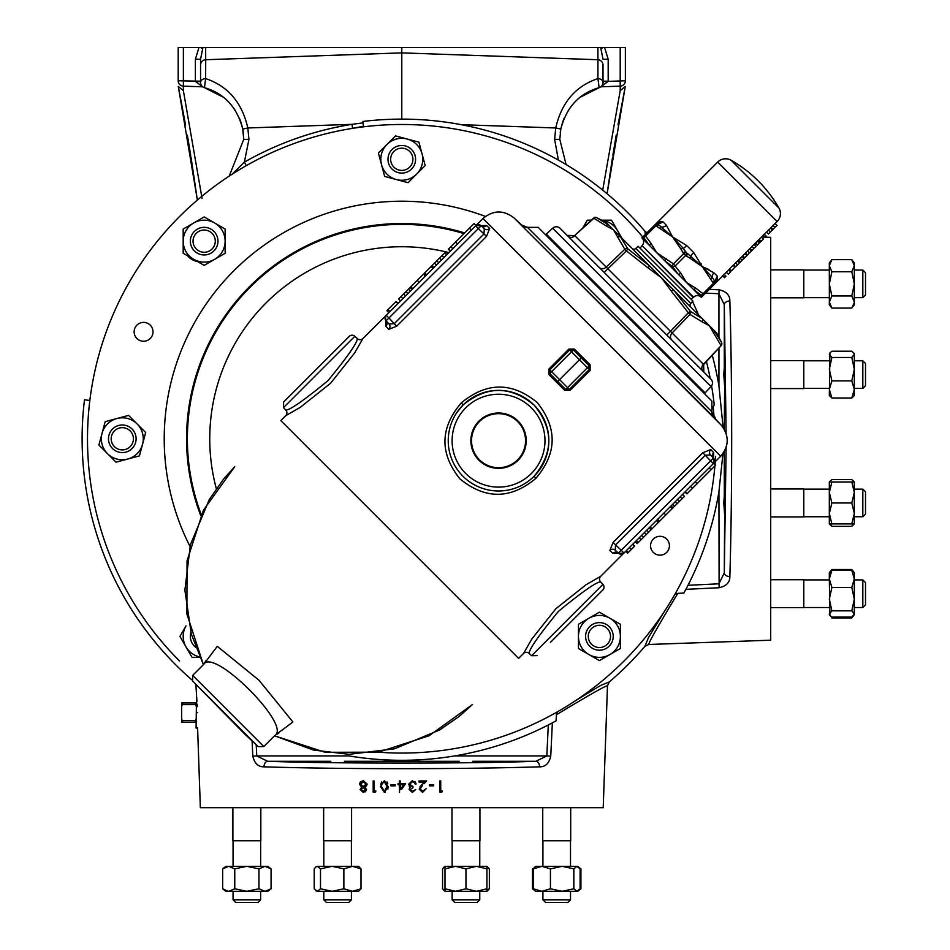 <?xml version="1.0" encoding="UTF-8"?>
<svg xmlns="http://www.w3.org/2000/svg" width="950" height="950" viewBox="0 0 950 950"><rect width="100%" height="100%" fill="white"/><g stroke="black" fill="none" stroke-linecap="round" stroke-linejoin="round"><path stroke-width="1.43" d="M243.342 132.644L242.974 130.257M242.571 128.131L240.825 121.861M240.54 121.054L239.376 118.133M235.303 110.461L231.491 105.212M223.321 97.232L204.464 87.673C224.259 93.326 237.013 107.112 242.749 129.01L243.758 139.365L229.211 176.118M242.749 129.01L247.831 127.977C242.048 102.552 227.976 86.094 205.639 78.589L205.711 59.731L401.791 52.879L597.859 59.731A5.344 5.344 0 0 1 603.013 65.063L603.013 82.519L603.013 65.063M362.995 122.871L351.999 124.331C313.856 130.459 277.982 143.058 244.376 162.129L246.311 165.644M347.89 129.141L363.423 126.314M243.758 139.365L248.936 139.365L244.376 162.129L232.394 174.052M580.248 97.232L599.106 87.673C579.322 93.326 566.556 107.112 560.821 129.01L559.811 139.365L566.093 164.564M560.821 129.01L555.738 127.977C561.521 102.552 575.593 86.094 597.93 78.589L597.918 47.5L205.651 47.5L205.711 59.731A5.344 5.344 0 0 0 200.557 65.063L200.557 82.519L200.557 81.558L195.379 81.379L195.379 59.221L198.966 47.5L178.196 47.5L178.196 80.774A5.367 5.367 0 0 0 183.374 86.141L202.718 86.818L183.374 86.141L183.374 47.5M560.239 132.644L560.595 130.257M560.999 128.131L562.744 121.861M563.029 121.054L564.193 118.133M568.266 110.461L572.09 105.212M645.347 234.424L644.908 231.206A319.675 319.675 0 0 0 401.791 119.106L401.791 52.879L205.711 59.731M200.557 82.519A5.344 5.344 0 0 0 204.464 87.673L205.639 78.589A5.344 3.895 180 0 0 200.557 82.484M603.013 82.484A5.344 3.895 -0 0 0 597.93 78.589L599.106 87.673A5.344 5.344 0 0 0 603.013 82.519M205.651 47.5L202.92 47.5L200.557 59.221L200.557 81.558M195.379 59.221L200.557 59.221L200.557 65.063M401.791 52.879L401.791 47.5M200.557 81.189L178.196 80.774A5.367 5.367 0 0 0 183.374 86.141A5.367 5.367 0 0 1 178.196 80.774A5.367 5.367 0 0 0 183.374 86.141L183.374 90.666L178.291 86.45L197.362 200.058L190.986 156.987M600.851 86.818L620.196 86.141L620.196 47.5L625.373 47.5L625.373 80.774A5.367 5.367 0 0 1 620.196 86.141A5.367 5.367 0 0 0 625.373 80.774A5.367 5.367 0 0 1 620.196 86.141A5.367 5.367 0 0 0 625.373 80.774L603.013 81.558M601.398 86.794L620.196 86.141L620.196 90.666L625.278 86.45L607.086 193.741L612.584 156.987M597.918 47.5L604.604 47.5L608.19 59.221L608.19 81.189L603.013 81.189M608.19 59.221L603.013 59.221L600.649 47.5M202.92 47.5L198.966 47.5M604.604 47.5L620.196 47.5M202.576 48.794L200.581 47.5M202.35 86.509L195.379 81.379M202.053 198.396L183.374 90.666M602.704 190.131L620.196 90.666M608.19 81.379L601.219 86.509M602.989 47.5L600.994 48.794M190.701 155.218L187.34 135.102M185.571 124.996L178.291 86.45M612.869 155.218L616.229 135.102M617.999 124.996L625.278 86.45M359.575 783.619L359.741 782.966M366.463 786.018L367.128 784.118L364.919 787.182L366.558 789.545L363.28 792.419L360.109 789.509L361.689 787.182L359.527 784.201M365.014 791.979L366.474 790.163M387.778 783.548L386.994 781.957M387.933 788.916L388.111 786.529L384.37 792.419L385.344 792.276M381.781 781.874L380.701 784.273M375.25 792.134L375.903 790.982L375.25 792.134L373.184 792.134L373.184 780.947L374.181 780.947L374.181 790.982L375.903 790.982M197.612 712.678C197.671 732.462 197.671 732.462 197.612 712.678C197.671 732.462 197.671 732.462 197.612 712.678C196.294 692.847 196.294 692.847 197.612 712.678M575.902 700.435L600.543 685.496L609.354 681.898L607.477 685.805L603.214 807.702L200.355 807.702L197.588 727.724M197.315 706.634L197.137 704.116M196.935 701.753L195.902 684.546M399.558 792.419L399.344 784.676L398.062 784.676L398.062 783.524L399.344 783.524L399.344 780.947L400.354 780.947L400.354 783.524L405.65 783.524L401.791 789.165M607.477 685.793L607.477 685.805C606.112 685.377 589.071 695.032 556.367 714.78L556.082 720.848L552.354 722.867L550.751 756.117C549.1 763.373 545.371 766.947 539.564 766.84C500.211 768.039 454.278 768.645 401.791 768.669C349.279 768.645 303.347 768.039 264.005 766.84C258.186 766.923 254.458 763.349 252.819 756.117L252.083 740.905M197.576 728.021L196.08 728.068L196.496 697.3M196.08 702.964L181.664 702.964L181.664 705.992L182.483 704.627L195.261 704.627L196.08 705.992M196.08 719.352L195.261 720.717L182.483 720.717L181.664 719.352L181.664 722.38L196.08 722.38M181.664 719.352L181.664 705.992M195.261 720.717L195.261 722.38M182.483 720.717L182.483 722.38M182.483 702.964L182.483 704.627M195.261 702.964L195.261 704.627M441.809 792.134L442.463 790.982L441.809 792.134L439.743 792.134L439.743 780.947L440.741 780.947L440.741 790.982L442.463 790.982M429.388 784.676L429.388 785.828L429.388 784.676L433.687 784.676L433.687 785.828L429.388 785.828M422.382 784.082L419.924 786.885M420.803 787.289L422.299 785.579L420.185 788.999L422.619 791.267L426.206 788.69L422.56 792.419L419.188 789.094L423.546 782.847M419.045 780.947L419.045 782.099L419.045 780.947L426.633 780.947L423.997 783.762M412.383 792.419L415.72 789.545L412.383 792.419L409.129 789.509L409.913 787.621M409.462 788.191L409.129 789.509M409.213 786.256L410.424 787.206L408.548 784.273L412.419 780.663L416.147 783.964L414.936 781.553M414.271 782.408L415.138 783.964L414.271 782.408L412.395 781.814L409.557 784.178L412.989 786.541L410.733 786.066M410.911 782.123L412.395 781.814M410.103 785.567L409.557 784.178M191.829 679.844A319.675 319.675 0 0 1 84.491 399.819L89.846 400.473M609.354 681.898L609.354 681.898A319.675 319.675 0 0 0 644.908 646.356L648.482 637.581L663.432 612.893M556.367 714.78L557.377 711.847M674.856 594.367L677.789 593.358C657.958 626.193 648.304 643.233 648.803 644.468L644.908 646.356M765.118 237.156L770.711 237.346L770.711 640.205L648.803 644.468M709.329 289.334L719.114 289.809C726.382 291.472 729.956 295.201 729.849 301.007C731.049 340.361 731.654 386.282 731.678 438.781C731.654 491.293 731.049 537.213 729.849 576.555C729.932 582.386 726.358 586.114 719.114 587.741L685.876 589.344L683.857 593.085L677.789 593.358M685.876 589.344L687.99 585.283A321.516 321.516 0 0 0 718.936 491.637L722.962 453.589M686.209 588.715A321.516 321.516 0 0 0 687.776 585.699M770.711 269.883L803.795 269.883L803.795 297.825L770.711 297.825M770.711 360.632L803.795 360.632L803.795 388.586L770.711 388.586M770.711 488.977L803.795 488.977L803.795 516.931L770.711 516.931M770.711 579.726L803.795 579.726L803.795 607.679L770.711 607.679M644.908 231.206L647.045 232.726M401.791 119.106A319.675 319.675 0 0 0 362.829 121.481L363.482 126.837M687.99 585.283L718.936 583.811L724.292 572.909L726.121 447.462M723.104 427.441L718.936 385.926A321.516 321.516 0 0 0 712.262 355.241M726.121 433.402L724.292 304.641L718.936 293.74L719.114 289.809M729.849 301.007A5.367 3.646 -1.8 0 0 724.292 304.641L724.292 367.864C724.648 360.192 724.909 362.437 725.052 374.609C724.909 386.781 724.648 389.025 724.292 381.342L723.781 374.609L724.636 362.734M724.292 451.547L724.292 496.209C724.648 488.537 724.909 490.782 725.052 502.954C724.909 515.126 724.648 517.37 724.292 509.687L723.781 502.954L724.636 491.079M552.354 722.867L548.293 724.981A321.516 321.516 0 0 0 552.354 722.867M550.751 756.117L546.82 755.927L548.293 724.981A321.516 321.516 0 0 1 454.646 755.927L546.82 755.927L535.919 761.283L472.696 761.283M252.819 756.117L256.749 755.927L267.651 761.283C331.004 763.681 472.566 763.681 535.919 761.283A5.367 3.646 -91.8 0 1 539.564 766.84M348.935 755.927C384.216 761.758 419.449 761.758 454.646 755.927A321.516 321.516 0 0 1 348.935 755.927L256.749 755.927L256.215 744.752M330.873 761.283L267.651 761.283A5.367 3.646 -88.2 0 0 264.005 766.84M718.936 491.637L719.114 587.741M713.177 406.802A313.025 313.025 0 0 1 713.996 416.195M715.445 418.95A3.942 3.942 0 0 0 712.749 415.518M424.246 782.099L419.045 782.099M412.989 786.541L412.989 787.681L410.127 789.509L412.371 791.267L415.72 789.545M416.147 783.964L415.138 783.964M395.164 785.828L390.866 785.828L390.866 784.676L395.164 784.676L395.164 785.828M698.428 314.782A321.516 321.516 0 0 0 692.526 301.506M691.754 299.891A321.516 321.516 0 0 0 691.363 299.072M724.636 514.829L724.292 572.909A5.367 3.646 1.8 0 0 729.849 576.555M724.636 386.484L724.292 429.305M384.37 792.419L380.511 786.529L384.37 780.663L388.111 786.529M360.383 781.886L363.351 780.663L367.128 784.118M363.339 781.814L360.537 784.189L363.268 786.541L366.13 784.082L363.339 781.814L362.235 781.969M363.292 787.681L361.107 789.557L363.339 791.267L365.548 789.533L363.292 787.681L361.107 789.557M360.584 783.703L361.926 782.087M366.13 784.082L365.702 785.365M365.239 785.852L363.268 786.541M381.52 786.541L384.346 791.267L387.113 786.541L384.346 781.814L381.947 783.726L381.556 785.674M403.691 784.676L400.354 784.676L400.354 789.533L403.691 784.676L400.354 789.533M387.113 786.541L386.674 789.569M381.947 783.726L384.346 781.814M570.689 807.702L570.689 840.786L542.735 840.786L542.735 807.702L542.735 840.786M479.928 807.702L479.928 840.786L451.986 840.786L451.986 807.702L451.986 840.786M351.583 807.702L351.583 840.786L323.641 840.786L323.641 807.702L323.641 840.786M260.834 807.702L260.834 840.786L232.881 840.786L232.881 807.702L232.881 840.786M711.883 407.776A3.942 3.942 0 0 0 714.115 403.774A314.284 314.284 0 0 0 711.586 385.843M710.22 378.433A314.284 314.284 0 0 0 706.432 361.546M642.758 237.013A314.284 314.284 0 0 0 179.55 216.541A314.284 314.284 0 0 0 179.55 661.01M378.385 752.198A314.284 314.284 0 0 0 714.899 465.892M715.018 464.491A314.284 314.284 0 0 0 715.231 461.7M715.326 460.453A314.284 314.284 0 0 0 715.587 456.344M829.326 578.871L829.908 615.422L829.326 613.961L831.879 610.826L829.326 599.129L831.879 587.433L829.326 578.871L831.879 570.309L829.326 572.731L829.326 578.871M853.741 615.422L854.323 613.961L851.782 617.096L831.879 617.096L829.908 615.422M831.879 587.433L851.782 587.433L854.323 578.871L851.782 570.309L854.323 572.731L851.782 569.489L831.879 569.489L830.692 571.199M831.879 570.309L851.782 570.309M831.879 610.826L851.782 610.826L854.323 599.129L854.323 572.731M851.782 610.826L854.323 613.961L854.323 599.129L851.782 587.433M854.323 579.904L862.826 579.904L862.826 607.513L854.323 607.513M862.826 579.904L865.509 582.587L865.509 604.829L862.826 607.513M829.326 523.925L831.879 523.925L829.326 513.439L831.879 502.954L829.326 492.468L831.879 481.983L829.326 481.983L829.326 523.925L831.879 526.347L830.692 523.925M831.879 481.983L854.323 481.983L851.782 479.56L831.879 479.56L829.469 481.983M831.879 502.954L851.782 502.954L854.323 492.468L854.323 481.983M831.879 523.925L851.782 523.925L854.323 513.439L854.323 492.468L851.782 481.983M851.782 523.925L854.323 523.925L854.323 513.439L851.782 502.954M854.323 489.143L862.826 489.143L862.826 516.753L854.323 516.753L854.323 517.786M862.826 489.143L865.509 491.827L865.509 514.069L862.826 516.753M829.908 352.889L829.326 395.58L831.879 398.003L851.782 398.003L854.323 389.441L854.323 353.637L851.782 351.215L831.879 351.215L829.908 352.889L829.326 354.35L831.879 357.485L851.782 357.485L854.323 354.35L853.741 352.889M831.879 398.003L829.326 389.441L831.879 380.879L829.326 369.182L831.879 357.485M831.879 380.879L851.782 380.879L854.323 369.182L851.782 357.485M851.782 380.879L854.323 389.441L854.323 395.58L851.782 398.003M854.323 369.182L854.323 360.798L862.826 360.798L862.826 388.407L854.323 388.407M862.826 360.798L865.509 363.482L865.509 385.724L862.826 388.407M829.326 302.017L829.326 304.819L831.879 308.073L829.326 302.017L831.879 295.961L851.782 295.961L854.323 283.848L854.323 262.877L851.782 259.635L831.879 259.635L829.326 265.691L829.362 302.67M831.879 259.635L829.326 262.877L829.326 265.691L831.879 271.748L829.326 283.848L831.879 295.961M831.879 271.748L851.782 271.748L854.323 265.691L851.782 259.635M851.782 271.748L854.323 283.848L854.323 302.017L851.782 295.961M831.879 308.073L851.782 308.073L854.299 302.67M851.782 308.073L854.323 304.819L854.323 302.017M854.323 270.049L862.826 270.049L862.826 297.659L854.323 297.659M865.509 272.733L862.826 270.049L865.509 272.733L865.509 294.975L862.826 297.659M829.908 305.567L829.326 304.107M853.741 305.567L854.323 304.107M829.908 481.234L829.326 482.695M831.879 526.347L851.782 526.347L852.969 523.925M854.323 523.925L851.782 526.347M854.181 481.983L853.741 481.234M232.026 866.329L225.886 866.329L222.644 868.87L228.701 866.329L225.886 866.329M271.071 868.87L267.829 866.329L265.026 866.329L258.97 868.87L246.857 866.329L228.701 866.329L234.757 868.87L234.757 888.773L246.857 891.326L267.829 891.326L271.071 888.773L271.071 868.87L265.026 866.329L246.857 866.329L234.757 868.87M228.701 866.329L228.036 866.352M258.97 868.87L258.97 888.773L265.026 891.326L271.071 888.773M258.97 888.773L246.857 891.326L228.701 891.326L234.757 888.773M222.644 868.87L222.644 888.773L228.036 891.29M222.644 888.773L225.886 891.326L228.701 891.326M260.668 891.326L260.668 899.816L233.059 899.816L233.059 891.326L233.059 899.816L235.743 902.5L233.059 899.816M260.668 899.816L257.984 902.5L235.743 902.5M317.359 866.329L315.899 866.899L317.359 866.329L320.494 868.87L332.179 866.329L317.359 866.329M343.876 868.87L352.438 866.329L361 868.87L358.589 866.329L332.179 866.329L343.876 868.87L343.876 888.773L352.438 891.326L358.589 891.326L361 888.773L352.438 891.326L332.179 891.326L343.876 888.773M315.899 890.744L317.359 891.326L314.224 888.773L314.224 868.87L315.899 866.899M361 868.87L361 888.773M320.494 868.87L320.494 888.773L332.179 891.326L317.359 891.326L320.494 888.773M351.417 891.326L351.417 899.816L323.808 899.816L323.808 891.326L323.808 899.816L326.491 902.5L323.808 899.816M351.417 899.816L348.733 902.5L326.491 902.5M455.478 866.329L444.98 866.329L444.98 868.87L455.478 866.329L465.963 868.87L476.449 866.329L455.478 866.329M486.934 868.87L486.934 866.329L476.449 866.329L486.934 868.87L486.934 891.326L476.449 891.326L486.934 888.773M465.963 888.773L455.478 891.326L444.98 891.326L444.98 888.773L455.478 891.326L476.449 891.326L465.963 888.773L465.963 868.87M444.98 868.87L444.98 888.773M479.762 891.326L479.762 899.816L452.152 899.816L452.152 891.326L452.152 899.816L454.836 902.5L452.152 899.816M476.971 902.5L454.836 902.5M570.511 840.786L570.511 866.329L535.741 866.329L533.318 868.87L541.88 866.329L550.442 868.87L562.139 866.329L573.836 868.87L576.971 866.329L562.139 866.329M578.419 866.899L576.971 866.329L580.106 868.87L580.106 888.773L576.971 891.326L578.419 890.744M533.318 868.87L533.318 888.773L541.88 891.326L550.442 888.773L562.139 891.326L576.971 891.326L573.836 888.773L573.836 868.87M550.442 868.87L550.442 888.773M533.318 888.773L535.741 891.326L562.139 891.326L573.836 888.773M570.511 891.326L570.511 899.816L542.913 899.816L542.913 891.326L542.913 899.816L545.597 902.5L542.913 899.816M570.511 899.816L567.827 902.5L545.597 902.5M535.741 866.329L534.209 867.682M579.215 867.682L580.925 868.87L580.925 888.773L579.215 889.96M538.555 891.326L541.88 891.326M532.499 868.87L532.499 888.773L534.209 889.96M480.783 866.329L479.762 866.329L479.762 840.786M445.704 866.329L444.98 866.471M444.98 891.326L442.569 888.773L442.569 868.87L444.244 866.899M486.934 867.682L489.345 868.87L486.934 866.329M486.934 889.96L489.345 888.773L486.934 891.326M489.345 868.87L489.345 888.773M444.244 890.744L444.98 891.183M150.243 325.149A9.429 9.429 0 0 1 150.243 338.497A9.429 9.429 0 0 1 136.907 338.497A9.429 9.429 0 0 1 136.907 325.149A9.429 9.429 0 0 1 150.243 325.149M666.663 539.066A9.429 9.429 0 0 1 666.663 552.401A9.429 9.429 0 0 1 653.327 552.401A9.429 9.429 0 0 1 653.327 539.066A9.429 9.429 0 0 1 666.663 539.066M197.434 261.488A16.767 16.767 0 0 1 187.589 255.799M600.709 576.294A4.026 4.026 0 0 0 600.614 581.875C596.481 581.875 582.421 591.696 558.469 611.325C538.899 635.241 529.114 649.254 529.114 653.386A4.026 4.026 0 0 0 523.521 653.481L531.857 638.97L555.869 608.724L586.186 584.642L600.709 576.294L623.711 553.244L612.928 553.351L609.841 550.477L613.047 542.474L702.798 452.734L710.802 449.528L713.664 452.604L713.628 463.303M713.664 452.604A4.026 3.848 137 0 0 713.438 458.066L710.505 454.919L713.438 458.066A4.026 4.026 0 0 1 713.343 463.659L623.972 553.031L621.229 550.276L618.391 553.126L621.169 554.206M710.802 449.528A4.026 3.741 137 0 0 710.505 454.919L705.28 455.216L615.529 544.967L615.232 550.181L618.391 553.126A4.026 4.026 0 0 0 623.972 553.031A4.026 4.026 0 0 1 618.391 553.126A4.026 3.848 -47 0 0 612.928 553.351M615.232 550.181A4.026 3.741 -47 0 0 609.841 550.477M713.438 458.066L621.229 550.276L613.047 542.474M713.343 463.659L702.798 452.734M685.009 491.993L686.909 493.881L715.659 465.132L713.735 463.208A4.026 3.931 -143.3 0 1 714.103 462.781M713.735 463.196L720.706 456.226C729.172 446.001 729.363 435.658 721.288 425.208L714.174 417.584A8.491 8.491 135 0 1 711.883 411.777L711.871 401.043L538.175 227.347L527.44 227.347L711.883 411.777L714.174 417.584L514.092 218.001L721.216 425.125M521.657 225.067A8.491 8.491 135 0 0 527.44 227.347A8.491 8.491 -158.5 0 1 521.645 225.043L514.092 218.001M514.021 217.942C503.571 209.855 493.228 210.045 482.992 218.512L476.021 225.482L474.086 223.559L450.906 246.739L452.806 248.627M475.914 225.589L486.614 225.554L489.689 228.428L486.495 236.431L396.744 326.171L388.74 329.377L385.866 326.289A4.026 3.848 137 0 0 386.092 320.827A4.026 4.026 0 0 1 386.199 315.246L475.582 225.898M486.614 225.554A4.026 3.848 -47 0 1 481.151 225.779L475.997 225.494M489.689 228.428A4.026 3.741 -47 0 1 484.298 228.724L484.001 233.938L478.301 228.629L481.151 225.779A4.026 4.026 0 0 0 475.558 225.874L478.301 228.629L388.942 317.989L386.199 315.246A4.026 4.026 0 0 0 386.092 320.827L388.942 317.989L394.25 323.689L484.001 233.938L486.495 236.431M396.744 326.171L394.25 323.689L389.037 323.986L386.092 320.827M388.74 329.377A4.026 3.741 137 0 0 389.037 323.986M385.866 326.289L385.498 316.041A4.026 3.931 -142.5 0 0 385.843 315.637L385.011 318.048M385.498 316.041L362.924 338.509L354.588 353.02L330.576 383.266L300.271 407.348L285.736 415.696L280.844 420.601L518.617 658.386L523.521 653.481M481.151 225.779L484.298 228.724M234.686 466.747L203.454 510.15L187.043 560.832L186.912 614.056L203.407 664.668L191.306 634.054L184.882 590.152L190.404 544.706L209.333 499.427L223.915 478.646L234.721 466.711M472.506 704.496L459.254 716.371L439.791 729.885L394.523 748.814L349.066 754.336L313.452 750.049L274.55 735.822L325.161 752.305L378.385 752.174L429.067 735.763L472.471 704.532M692.479 488.312L690.591 486.412M697.122 483.681L695.222 481.781M711.028 469.763L709.127 467.875M471.354 230.09L469.454 228.19M457.437 243.996L455.537 242.107M205.473 662.031L217.277 646.309L259.017 680.271L292.921 721.988L277.198 733.744M274.93 735.431C291.757 725.515 213.797 647.496 203.787 664.288L192.684 675.391L263.827 746.546L274.93 735.431L278.754 733.163L276.604 733.044M192.577 680.984L258.234 746.641L244.518 733.851L192.577 680.984L192.684 675.391M582.267 356.951L590.128 364.812L590.128 370.369L570.202 390.284L564.656 390.296L548.934 374.561L548.934 369.016L568.848 349.089L574.406 349.089L582.267 356.951L581.341 357.877L573.42 349.956L569.703 349.944L549.789 369.871L549.801 373.576L557.721 381.508L565.642 389.417L569.359 389.429L589.273 369.514L589.261 365.798L581.341 357.877L579.488 359.729L571.52 351.761L574.406 349.089M461.249 402.931C486.554 381.947 511.86 381.793 537.166 402.468C557.567 428.058 557.128 453.387 535.836 478.42C510.542 499.415 485.224 499.569 459.895 478.859C439.517 453.293 439.969 427.975 461.249 402.931L463.184 404.89L456.689 412.763M535.836 478.42L534.114 476.247A50.303 50.303 0 0 1 462.971 476.247A50.303 50.303 0 0 1 462.971 405.104A50.303 50.303 0 0 1 534.114 405.104A50.303 50.303 0 0 1 534.114 476.247C553.624 452.604 553.648 428.925 534.197 405.187C510.625 385.641 486.946 385.546 463.184 404.89M478.966 421.099A27.692 27.692 0 0 1 518.118 421.099A27.692 27.692 0 0 1 518.118 460.251A27.692 27.692 0 0 1 478.966 460.251A27.692 27.692 0 0 1 478.966 421.099M479.441 421.574A27.016 27.016 0 0 1 517.643 421.574A27.016 27.016 0 0 1 517.643 459.776A27.016 27.016 0 0 1 479.441 459.776A27.016 27.016 0 0 1 479.441 421.574M590.128 364.812L587.456 367.697L579.488 359.729L559.574 379.644L567.542 387.624L587.456 367.697L590.128 370.369M570.202 390.284L567.542 387.624L564.656 390.296M548.934 374.561L551.594 371.676L559.574 379.644L556.795 382.434M529.114 653.386L531.608 655.714L602.941 584.381L600.614 581.875M285.736 415.696A4.026 4.026 0 0 0 285.831 410.115C289.976 410.115 304.024 400.294 327.988 380.665C347.546 356.749 357.331 342.736 357.343 338.604A4.026 4.026 0 0 0 362.924 338.509M283.504 407.609L283.599 402.028L349.256 336.371A4.026 4.026 0 0 1 354.837 336.276L283.504 407.609L285.831 410.115M354.837 336.276L357.343 338.604M349.256 336.371L335.991 349.636M602.941 584.381A4.026 4.026 0 0 1 602.846 589.962L550.418 642.39M589.582 603.226L602.846 589.962M296.827 388.799L316.421 369.206L296.827 388.799M687.135 493.656L685.235 491.767M657.673 519.329L659.561 521.229L672.992 507.811L677.053 503.749L675.153 501.849M637.153 543.649L635.253 541.749L637.153 543.649L652.021 528.782L659.027 521.764L657.127 519.876M638.234 542.569L636.334 540.669M638.281 542.521L636.381 540.621M641.06 539.731L639.16 537.842M632.795 544.207L634.683 546.107L627.606 553.197L625.706 551.297M628.377 552.425L626.477 550.525M631.334 549.468L629.434 547.568M634.529 546.262L632.641 544.362M677.053 503.749L684.439 496.351L682.551 494.451M682.148 498.655L680.248 496.755M672.837 507.965L670.938 506.065M672.992 507.811L671.092 505.911M674.583 506.207L672.683 504.319M651.011 529.779L649.123 527.879L651.011 529.779M658.718 522.072L656.818 520.184M641.155 539.636L639.255 537.747M646.249 534.541L644.349 532.653M648.553 532.249L646.653 530.349M665.807 514.995L663.908 513.095M672.196 508.594L670.296 506.706M652.021 528.782L650.121 526.882M658.338 522.464L656.438 520.564M451.725 245.919L448.376 249.268L450.264 251.168M448.531 249.114L450.419 251.014M445.906 251.738L447.806 253.638L445.906 251.738L444.826 252.819L446.726 254.707M444.826 252.819L441.904 255.74L443.793 257.64M444.778 252.866L446.678 254.754M441.999 255.645L443.899 257.545M441.904 255.74L424.032 273.612L425.933 275.512M425.386 276.046L423.498 274.146L410.222 287.411L406.006 291.638L407.906 293.526M388.799 312.633L386.911 310.733L387.98 309.652L396.15 301.494L398.05 303.394M395.924 301.72L397.824 303.62M387.98 309.652L389.88 311.553M436.81 260.834L438.71 262.734M434.506 263.138L436.406 265.026M432.048 265.596L433.936 267.496L432.048 265.596M424.341 273.303L426.241 275.203M410.222 287.411L412.122 289.311M410.067 287.577L411.968 289.465M408.476 289.168L410.364 291.068M406.006 291.638L398.62 299.024L400.508 300.924M400.912 296.721L402.812 298.621M431.039 266.606L432.939 268.494M424.721 272.911L426.621 274.811M417.252 280.392L419.152 282.281M410.863 286.781L412.763 288.681M705.09 392.908L546.309 234.127L552.663 228.202A5.367 5.367 0 0 1 560.12 228.333L710.897 379.098A5.367 5.367 0 0 1 711.028 386.555L705.09 392.908M567.981 236.182L567.981 236.182A5.367 4.643 -45 0 0 574.916 235.802L607.869 268.755L604.2 272.413L599.272 267.484A5.367 4.643 -45 0 0 606.219 267.104L624.803 249.256L613.51 229.864L661.438 277.78L648.066 267.9L649.681 266.036L651.415 267.769M703.036 371.248L671.733 339.946A5.367 4.643 -45 0 1 672.113 332.999L703.416 364.301A5.367 4.643 -45 0 0 703.036 371.248M648.066 267.9L626.442 250.907L607.869 268.755L670.474 331.348L666.805 335.017L604.2 272.413M593.631 218.061L574.643 235.576L593.869 218.322A2.684 2.28 -63 0 1 596.659 217.645L608.724 225.079L613.51 229.864L605.91 225.732A2.684 2.316 -52.9 0 1 608.724 225.079L606.1 222.454L596.659 217.645A2.684 2.684 0 0 0 593.631 218.061L605.91 225.732M673.182 289.536L661.438 277.78L673.182 289.536L690.353 311.327L702.383 318.737L673.182 289.536L671.329 291.151L661.438 277.78M701.86 321.682L709.353 325.707L716.775 333.117L721.572 342.558A2.684 2.28 153 0 1 720.896 345.349L709.353 325.707L702.383 318.737A2.684 2.316 -53 0 1 701.86 321.682L689.961 314.414A2.684 2.304 -63.3 0 0 690.353 311.327L688.322 312.776L671.329 291.151M635.788 248.484L690.733 303.43L692.942 301.067L638.151 246.287L635.788 248.484A2.684 2.684 0 0 1 632.071 248.413M690.733 303.43A2.684 2.684 0 0 0 690.804 307.159M713.486 333.308A2.684 2.316 142.9 0 0 714.139 330.493L721.572 342.558A2.684 2.684 0 0 1 721.157 345.586L703.416 364.301M617.536 237.357A2.684 2.316 143 0 1 620.481 236.835L627.891 248.876L649.681 266.036M626.442 250.907L627.891 248.876A2.684 2.304 -26.7 0 0 624.803 249.256L626.442 250.907M670.474 331.348L672.113 332.999L689.961 314.414L688.322 312.776L670.474 331.348M691.161 299.286L693.12 297.326M639.932 248.057L641.891 246.098M582.718 228.131L587.302 220.186L591.327 220.186M601.647 220.186L611.515 220.186L617.571 230.672A20.971 20.971 0 0 1 619.768 236.123M601.944 220.329A20.971 20.971 0 0 1 617.571 230.672L622.024 238.379M583.918 227.014A20.971 20.971 0 0 1 586.566 224.568M378.397 153.021L395.521 135.898L407.218 139.032A20.971 20.971 0 0 1 422.049 153.864L425.173 165.561L416.611 174.123A20.971 20.971 0 0 1 381.532 164.718A20.971 20.971 0 0 1 407.218 139.032L418.914 142.167L422.049 153.864A20.971 20.971 0 0 1 416.611 174.123L408.049 182.685L384.667 176.415L378.397 153.021M411.552 169.053A13.799 13.799 0 0 0 411.552 149.53A13.799 13.799 0 0 0 392.029 149.53A13.799 13.799 0 0 0 392.029 169.053A13.799 13.799 0 0 0 411.552 169.053M409.652 167.152A11.115 11.115 0 0 0 409.652 151.43A11.115 11.115 0 0 0 393.918 151.43A11.115 11.115 0 0 0 393.918 167.152A11.115 11.115 0 0 0 409.652 167.152M183.184 253.258L183.184 229.045L193.669 222.989A20.971 20.971 0 0 1 214.641 222.989L225.138 229.045L225.138 241.158A20.971 20.971 0 0 1 193.669 259.314A20.971 20.971 0 0 1 193.669 222.989L204.155 216.933L214.641 222.989A20.971 20.971 0 0 1 225.138 241.158L225.138 253.258L204.155 265.371L183.184 253.258M217.966 241.158A13.799 13.799 0 0 0 204.155 227.347A13.799 13.799 0 0 0 190.356 241.158A13.799 13.799 0 0 0 204.155 254.956A13.799 13.799 0 0 0 217.966 241.158M215.282 241.158A11.115 11.115 0 0 0 204.155 230.031A11.115 11.115 0 0 0 193.04 241.158A11.115 11.115 0 0 0 204.155 252.273A11.115 11.115 0 0 0 215.282 241.158M116.031 462.175L98.907 445.051L102.042 433.354A20.971 20.971 0 0 1 116.874 418.522L128.571 415.387L137.132 423.949A20.971 20.971 0 0 1 127.728 459.04A20.971 20.971 0 0 1 102.042 433.354L105.177 421.657L116.874 418.522A20.971 20.971 0 0 1 137.132 423.949L145.694 432.511L139.424 455.905L116.031 462.175M132.062 429.02A13.799 13.799 0 0 0 112.539 429.02A13.799 13.799 0 0 0 112.539 448.543A13.799 13.799 0 0 0 132.062 448.543A13.799 13.799 0 0 0 132.062 429.02M130.162 430.92A11.115 11.115 0 0 0 114.439 430.92A11.115 11.115 0 0 0 114.439 446.642A11.115 11.115 0 0 0 130.162 446.642A11.115 11.115 0 0 0 130.162 430.92M199.868 657.376L192.054 657.376L185.998 646.891A20.971 20.971 0 0 1 185.998 625.919L179.942 636.405L185.998 646.891A20.971 20.971 0 0 0 199.643 656.889M190.891 632.593A13.799 13.799 0 0 0 195.676 647.294M693.274 297.481L642.046 245.623A5.367 5.367 0 0 0 642.046 238.034L701.183 297.172A5.367 5.367 0 0 0 693.595 297.172L693.274 297.481M642.295 237.476L643.233 239.222A2.684 2.672 -135 0 1 643.696 236.075L657.709 222.074L662.874 221.718L666.377 225.233L672.564 236.93L686.684 245.527L693.69 252.546L702.288 266.653L713.996 272.84L717.499 276.355L717.143 281.521L715.219 283.444A2.684 2.589 -135 0 0 715.884 280.974A5.367 4.928 135 0 1 717.499 276.355M699.996 295.984L701.337 297.326L703.143 295.521A2.684 2.672 45 0 1 699.996 295.984L700.922 294.963A2.684 1.33 -55.6 0 0 703.166 293.598L713.426 283.349L702.288 266.653L712.179 277.281A5.367 4.299 135 0 1 713.996 272.84M643.233 239.222L644.254 238.296L649.788 245.777L656.759 252.748L673.443 263.874A2.684 1.33 124.4 0 0 672.588 266.629L678.169 274.158L693.441 289.429A2.684 1.33 -51.3 0 0 695.768 288.147L704.116 294.548L703.143 295.521M649.788 245.777A2.684 1.33 -38.7 0 1 651.071 243.449L656.759 252.748L665.059 261.048A2.684 1.33 128.7 0 1 666.045 258.424M656.652 226.326A2.684 1.33 -55.3 0 1 658.908 224.972L672.564 236.93L655.88 225.791L645.62 236.051L644.67 235.101A2.684 2.648 -135 0 0 644.254 238.296A2.684 1.33 -34.4 0 1 645.62 236.051L651.071 243.449M655.88 225.791A2.684 1.33 -55.6 0 1 658.124 224.438L658.908 224.972L658.124 224.438A2.684 2.648 -135 0 0 654.93 224.853L655.88 225.791M660.297 228.511A2.684 1.294 -62.5 0 1 661.936 227.038A5.367 4.299 135 0 0 666.377 225.233M731.156 160.265L778.953 208.062A128.345 128.345 0 0 0 731.156 160.265A11.174 11.174 0 0 0 717.701 162.07L657.709 222.074L658.231 224.307A2.684 2.648 -135 0 0 655.049 224.723M655.773 223.998A2.684 2.589 -135 0 1 658.243 223.345A5.367 4.928 135 0 0 662.874 221.718M722.701 275.963L717.143 281.521L714.911 280.986A2.684 2.648 -135 0 1 714.495 284.169L704.116 294.548A2.684 2.648 45 0 1 700.922 294.963L693.441 289.429M724.565 277.709L722.606 275.88L724.85 277.305L725.954 276.212L724.85 277.305M725.954 276.212L724.09 274.277L722.938 275.429M729.493 269.171L724.232 274.431M734.92 267.235L733.079 265.288L729.339 269.028L731.274 270.892L734.92 267.235L731.274 270.892M735.644 266.748L733.721 264.884L735.502 262.829L737.509 261.096L739.373 263.031L735.644 266.748L739.373 263.031M738.542 260.134L737.544 261.131M743.577 258.875L740.418 261.951L738.494 260.086L741.986 256.595L743.85 258.531L743.043 259.409L744.171 258.246L742.306 256.31M759.596 242.594L757.293 245.159L759.596 242.594L757.744 240.659L742.021 256.642M762.838 235.826L758.124 240.54M764.691 237.583L763.064 235.291L764.988 237.179L766.092 236.075L764.988 237.179M766.092 236.075L764.216 234.139L763.064 235.291M778.953 208.062A11.174 11.174 0 0 1 777.148 221.516L764.37 234.294M738.209 260.407L740.133 262.271L740.798 261.666M740.418 261.951L743.85 258.531M740.953 261.416L743.316 259.065L740.953 261.416M740.145 258.186L742.045 260.086M731.357 270.833L732.961 269.503M738.839 263.554L736.179 266.214L738.839 263.554M735.502 262.829L737.402 264.729M747.377 250.954L749.277 252.854L751.486 250.966L749.348 252.89M749.621 249.042L751.486 250.966M747.994 254.469L749.277 252.854M745.524 253.139L747.46 255.004M751.937 246.394L753.837 248.294L756.046 246.406L753.92 248.33M754.181 244.482L756.046 246.406M752.554 249.909L753.837 248.294M750.084 248.579L752.02 250.444M757.245 241.086L759.157 242.974M759.964 242.487L760.511 241.894L758.646 239.97M754.929 243.687L757.293 245.159M768.36 229.971L770.26 231.871L772.469 229.995L770.331 231.919M770.604 228.059L772.469 229.995M768.966 233.486L770.26 231.871M766.508 232.156L768.443 234.021M772.92 225.411L774.82 227.311L777.029 225.435L774.891 227.359M775.164 223.499L777.029 225.435M773.526 228.926L774.82 227.311M771.068 227.596L773.003 229.461M708.985 269.539L702.288 266.653L690.021 258.234A2.684 1.294 -62.5 0 0 690.757 255.859A5.367 0.629 135 0 1 693.69 252.546M701.539 264.836L700.851 263.281M761.556 237.108L763.42 239.032L761.14 241.312L759.216 239.459M728.721 269.942L730.586 271.866L728.306 274.146L726.37 272.294M745.144 253.531L746.997 255.455L744.717 257.735L742.793 255.871M690.021 258.234L685.603 255.514A2.684 1.33 -55.6 0 0 686.458 252.771A2.684 1.33 145.6 0 0 683.703 253.626L683.169 252.842A2.684 1.33 145.3 0 1 685.912 251.976L683.359 248.461A2.684 1.294 152.5 0 0 680.984 249.197L672.564 236.93L683.359 248.461A5.367 0.629 135 0 0 686.684 245.527M686.375 256.049A2.684 1.33 -55.3 0 0 687.242 253.317L702.288 266.653M710.707 278.92A2.684 1.294 152.5 0 0 712.179 277.281L714.246 280.321A2.684 1.33 145.3 0 1 712.892 282.566M678.169 274.158A2.684 1.33 -38.7 0 0 680.794 273.173L673.443 263.874L683.703 253.626L685.603 255.514L675.343 265.774A2.684 1.33 145.6 0 1 672.588 266.629L665.059 261.048M714.792 281.105A2.684 1.33 145.6 0 1 713.426 283.349L714.376 284.288A2.684 2.648 -135 0 0 714.792 281.105M715.219 283.444L714.495 284.169M680.794 273.173L686.482 282.471L695.768 288.147M644.67 235.101L641.891 237.88M620.386 624.293L620.386 648.518L609.9 654.562A20.971 20.971 0 0 1 588.929 654.562L578.443 648.518L578.443 636.405A20.971 20.971 0 0 1 609.9 618.236A20.971 20.971 0 0 1 609.9 654.562L599.414 660.618L588.929 654.562A20.971 20.971 0 0 1 578.443 636.405L578.443 624.293L599.414 612.192L620.386 624.293M585.604 636.405A13.799 13.799 0 0 0 599.414 650.204A13.799 13.799 0 0 0 613.213 636.405A13.799 13.799 0 0 0 599.414 622.606A13.799 13.799 0 0 0 585.604 636.405M588.288 636.405A11.115 11.115 0 0 0 599.414 647.52A11.115 11.115 0 0 0 610.529 636.405A11.115 11.115 0 0 0 599.414 625.29A11.115 11.115 0 0 0 588.288 636.405M829.326 614.674L830.692 616.206M854.323 578.871L854.323 575.546M831.879 617.928L851.782 617.928L852.969 616.206M852.969 571.199L851.782 569.489M248.936 139.365L247.831 127.977L351.999 124.331L352.557 128.226M558.386 160.087L554.634 139.365L555.738 127.977L461.189 124.676M554.634 139.365L559.811 139.365M718.936 385.926L718.936 348.009M718.936 337.357L718.936 293.74L705.565 293.111M459.218 761.283L344.351 761.283M189.976 546.381A237.583 237.583 0 0 1 485.414 216.41M720.706 456.226L482.992 218.512M721.288 425.208L714.174 417.584A8.491 8.491 68.5 0 1 711.894 411.789L711.883 401.054M462.971 405.104A50.303 50.303 0 0 1 534.114 405.104A50.303 50.303 0 0 1 534.114 476.247M531.371 473.504A46.419 46.419 0 0 0 531.371 407.847A46.419 46.419 0 0 0 465.714 407.847A46.419 46.419 0 0 0 465.714 473.504A46.419 46.419 0 0 0 531.371 473.504M568.848 349.089L571.52 351.761L551.594 371.676L548.934 369.016M679.404 501.386L677.504 499.498M643.518 537.284L641.618 535.384M439.541 258.091L441.441 259.991M403.655 293.989L405.555 295.889M711.028 386.555L552.663 228.202M201.257 514.639A214.391 214.391 0 0 1 464.027 233.617M464.692 232.94A215.234 215.234 0 0 0 200.771 515.696M448.851 252.581A192.054 192.054 0 0 0 446.072 251.904M445.799 251.845A192.054 192.054 0 0 0 216.327 488.644M693.595 297.172L642.046 245.623M777.148 221.516L717.701 162.07M755.618 243.034L757.542 244.91M683.169 252.842L680.984 249.197M764.204 237.12L761.639 237.025M803.795 607.513L829.326 607.513M803.795 579.904L829.326 579.904M803.795 516.753L829.326 516.753M803.795 489.143L829.326 489.143M803.795 360.798L829.326 360.798M803.795 388.407L829.326 388.407M803.795 270.049L829.326 270.049M803.795 297.659L829.326 297.659M829.326 262.877L829.908 262.141M854.323 262.877L853.741 262.141M233.059 840.786L233.059 866.329L233.059 840.786M260.668 840.786L260.668 866.329M323.808 840.786L323.808 866.329L323.808 840.786M351.417 840.786L351.417 866.329M452.152 840.786L452.152 866.329L452.152 840.786M477.078 902.5L479.762 899.816M542.913 840.786L542.913 866.329L542.913 840.786M577.683 866.329L580.925 868.87M535.741 891.326L532.499 888.773M577.683 891.326L580.925 888.773M521.645 225.043L527.428 227.335L538.163 227.335M258.234 746.641L263.827 746.546M203.787 664.288L206.055 660.464M531.608 655.714L537.201 655.619M554.907 244.079L555.584 243.402M695.139 384.311L695.816 383.634M574.643 235.576L567.209 235.422M703.796 372.008L703.653 364.574L721.157 345.586M829.326 572.731L831.879 569.489M854.323 614.674L851.782 617.928"/></g></svg>
